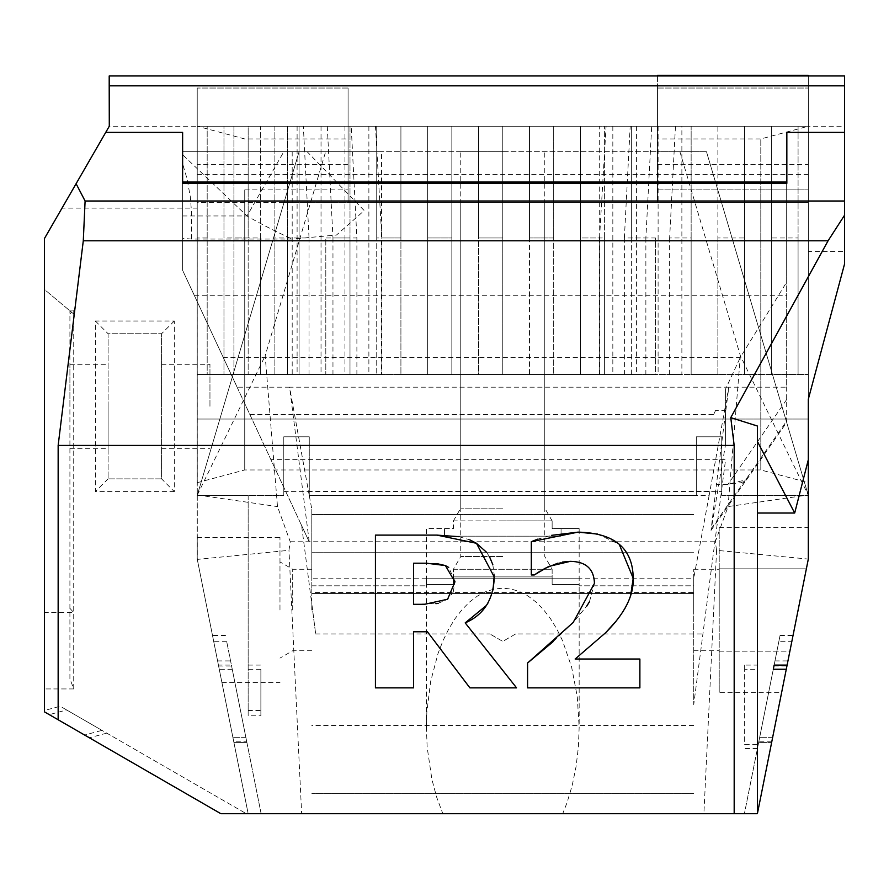 <?xml version="1.0" encoding="UTF-8"?>
<svg xmlns="http://www.w3.org/2000/svg" width="889" height="889" viewBox="0 0 889 889"><rect width="100%" height="100%" fill="white"/><g stroke="black" fill="none" stroke-linecap="round" stroke-linejoin="round"><path stroke-width="0.67" stroke-dasharray="4.45 3.33" d="M786.843 132.372L786.843 155.175M786.676 155.175L786.676 387.171L728.802 387.171L709.878 491.428L308.505 491.428L289.581 387.171L728.802 387.171L716.434 484.438L727.291 484.438L746.527 479.693L746.782 478.215L746.149 480.316L741.215 482.694L727.291 484.438M182.623 182.056L182.623 132.372M109.203 75.954L109.203 126.227L844.55 126.227L844.55 75.954L109.203 75.954M237.107 387.171L309.25 541.901L289.581 387.171L237.107 387.171L182.623 270.334L182.623 183.356L182.623 270.334L223.206 357.378L740.337 357.378L786.676 282.135L786.676 183.356M657.449 75.954L657.449 202.614L657.449 88.033L657.449 126.227L348.088 126.227L348.088 151.686L292.192 151.686L381.525 151.686L381.525 374.48L655.549 374.48L655.549 237.963L631.357 237.963L631.357 126.227L657.449 126.227L657.449 189.879L760.806 189.879L760.806 138.951L760.806 469.959L760.806 189.879L657.449 189.879L657.449 138.951L657.449 202.614L657.449 75.298L808.312 75.298L808.312 202.614L657.449 202.614L657.449 126.227L808.312 126.227L808.312 88.033L808.312 251.498L844.55 251.498L844.55 264L808.312 399.217L808.312 495.429L808.312 174.622L197.225 174.622L197.225 495.429L197.225 202.614L348.088 202.614L348.088 126.227L197.225 126.227L348.088 126.227L348.088 202.614L348.088 88.033L348.088 202.614L197.225 202.614L197.225 126.227L197.225 482.694L197.225 88.033L197.225 495.429L299.071 151.686L197.225 495.429L197.225 559.081L197.225 537.434L197.225 559.081L221.917 682.574L197.225 559.081L218.427 665.083L231.407 665.083L232.24 669.25L226.728 641.702L246.875 742.404L246.753 741.837L233.774 741.837L233.885 742.404L246.875 742.404L233.885 742.404L213.749 641.702L248.153 813.702L220.861 813.702L246.32 813.702L66.664 709.978L49.273 714.634L220.861 813.702L44.45 711.856L44.45 710.467L60.208 706.244L101.979 730.369L84.588 735.025M844.55 251.498L844.55 126.227M757.395 426.02L757.395 744.626L744.66 744.626L744.66 665.083L757.395 665.083M109.291 126.227L62.008 208.126L197.225 208.126L197.225 126.227L348.088 126.227L348.088 202.614L657.449 202.614L348.088 202.614L348.088 151.686L299.071 151.686L657.449 151.686L381.525 151.686M746.604 479.804L786.676 422.386L786.676 387.171M786.676 422.386L786.676 282.135M223.206 357.378L301.615 525.521L315.662 633.935L311.806 603.575L311.806 509.208L311.806 578.172L693.742 578.172L693.742 704.544L725.568 459.657L270.901 459.657M309.25 541.901L301.615 525.521M249.876 414.563L713.645 414.563L715.601 410.362L725.568 410.362L725.568 389.026L740.337 357.378M725.568 389.026L725.568 444.333L711.033 530.377L716.434 484.438M197.225 208.126L197.291 559.403L288.969 550.324L290.236 541.768L277.49 506.586L265.166 355.756L325.63 151.686M248.153 495.551L248.153 710.511L248.153 495.551L197.225 495.551M260.877 715.789L260.877 669.25L248.153 669.25L248.153 715.789L260.877 715.789L260.877 710.511L248.153 710.511M248.153 715.789L248.153 669.25M66.664 709.978L60.208 706.244M44.45 710.467L44.45 238.53L62.008 208.126M174.311 491.606L95.379 491.606L95.379 321.007L174.311 321.007L174.311 491.606L161.576 478.871L161.576 333.742L161.576 478.871L108.102 478.871L108.102 333.742L161.576 333.742L108.102 333.742L108.102 478.871L161.576 478.871M709.878 491.428L709.155 495.373L309.228 495.373L311.806 509.208M309.228 495.373L308.505 491.428M725.568 444.333L725.568 410.362M292.192 151.686L292.192 374.48L197.225 374.48L197.225 126.227L657.449 126.227L657.449 151.686L706.466 151.686L808.312 495.429L808.312 202.614L283.98 202.614M696.287 436.788L721.746 436.788L721.746 495.429L721.746 436.788L696.287 436.788L696.287 495.429L696.287 436.788L696.287 491.606L696.287 436.788L721.746 436.788L721.746 495.429L721.746 436.788L696.287 436.788L721.746 436.788L696.287 436.788L696.287 491.606L696.287 436.788L721.746 436.788L696.287 436.788L696.287 495.429L696.287 436.788M283.791 436.788L309.261 436.788L309.261 495.429L309.261 436.788L283.791 436.788L283.791 495.429L283.791 436.788L283.791 491.606L283.791 436.788L309.261 436.788L309.261 495.429L309.261 436.788L283.791 436.788L309.261 436.788L283.791 436.788L283.791 491.606L283.791 436.788L309.261 436.788L283.791 436.788L283.791 495.429L283.791 436.788M709.155 495.373L693.742 578.172L693.742 593.452L693.742 592.53L311.806 592.53L311.806 593.452L693.742 593.452L311.806 593.452L311.806 578.172M771.341 237.963L771.341 374.48L771.341 126.227L798.078 126.227L798.078 237.963L771.341 237.963L771.341 126.227L744.615 126.227L744.615 237.963L717.879 237.963L717.879 126.227L691.142 126.227L691.142 237.963L669.639 237.963L675.462 126.227L681.874 126.227L681.874 374.48L669.639 374.48L691.142 374.48L599.686 374.48L599.686 126.227L808.312 126.227L657.449 126.227L808.312 126.227L808.312 251.498M311.806 585.818L426.387 585.818L311.806 585.818L311.806 593.452L693.742 593.452L693.742 585.818L579.161 585.818L579.161 578.172L579.161 585.818L693.742 585.818L693.742 593.452L311.806 593.452L311.806 585.818M426.387 585.818L426.387 578.172L426.387 585.818M426.387 578.172L502.774 578.172L426.387 578.172L502.774 578.172L426.387 578.172L426.387 528.522L453.412 528.522L453.412 520.887L552.136 520.887L453.412 520.887L453.412 528.522L426.387 528.522M579.161 578.172L502.774 578.172L579.161 578.172L502.774 578.172L579.161 578.172L579.161 528.522L552.136 528.522L552.136 520.887L502.774 520.887L552.136 520.887L552.136 528.522L579.161 528.522M693.742 592.53L693.742 704.544M693.742 610.01L693.742 569.26L693.742 610.01M311.806 603.575L311.806 592.53M311.806 610.01L311.806 569.26L311.806 610.01M209.96 406.306L209.96 364.29L209.96 406.306M502.774 151.686L460.758 151.686L502.774 151.686M502.774 508.152L460.758 508.152L502.774 508.152M108.102 406.306L108.102 448.323L108.102 406.306M69.909 406.306L69.909 364.29L69.909 406.306M161.576 406.306L161.576 364.29L161.576 406.306M244.742 189.879L244.742 469.959L244.742 189.879L348.088 189.879L244.742 189.879M631.357 237.963L631.357 374.48L655.549 374.48L655.549 237.963M375.48 126.227L344.954 126.227L351.199 126.227L356.889 237.963L332.964 237.963L327.274 126.227L297.104 126.227L303.349 126.227L309.039 237.963L287.391 237.963L287.391 126.227L260.655 126.227L260.655 237.963L233.918 237.963L233.918 374.48L381.826 374.48L381.826 237.963L375.48 126.227L400.917 126.227L400.917 374.48L381.826 374.48M260.655 237.963L260.655 374.48L260.655 126.227L233.918 126.227L233.918 374.48L207.181 374.48L207.181 126.227L207.181 374.48L197.225 374.48L599.686 374.48M287.391 237.963L287.391 374.48L287.391 126.227L303.349 126.227M309.039 237.963L309.039 374.48M332.964 237.963L332.964 374.48M356.889 237.963L356.889 374.48M604.62 237.963L604.62 374.48L631.357 374.48L631.357 126.227L604.62 126.227L604.62 237.963L580.428 237.963L580.428 126.227L553.691 126.227L553.691 237.963L529.511 237.963L529.511 126.227L502.774 126.227L502.774 237.963L478.582 237.963L478.582 126.227L451.845 126.227L451.845 237.963L427.653 237.963L427.653 126.227L400.917 126.227L400.917 237.963L381.826 237.963M681.874 126.227L651.693 126.227L645.87 237.963L624.367 237.963L630.19 126.227L636.602 126.227L606.087 126.227L599.53 237.963L580.428 237.963L580.428 126.227L553.691 126.227L553.691 374.48L553.691 237.963L553.691 374.48L529.511 374.48L529.511 126.227L553.691 126.227L553.691 237.963L529.511 237.963L529.511 126.227L502.774 126.227L502.774 374.48L502.774 237.963L502.774 374.48L478.582 374.48L478.582 126.227L502.774 126.227L502.774 237.963L478.582 237.963L478.582 126.227L451.845 126.227L451.845 374.48L451.845 237.963L451.845 374.48L427.653 374.48L427.653 126.227L451.845 126.227L451.845 237.963L427.653 237.963L427.653 126.227L400.917 126.227L400.917 374.48L197.225 374.48L197.225 126.227L197.225 374.48L197.225 126.227L599.686 126.227M580.428 237.963L580.428 374.48L400.917 374.48L400.917 237.963L376.736 237.963L376.736 374.48L376.736 126.227L400.917 126.227L400.917 374.48L427.653 374.48L427.653 126.227L451.845 126.227L451.845 374.48L478.582 374.48L478.582 126.227L502.774 126.227L502.774 374.48L529.511 374.48L529.511 126.227L553.691 126.227L553.691 374.48L604.62 374.48L604.62 126.227L580.428 126.227L580.428 374.48L580.428 237.963M381.525 374.48L292.192 374.48M73.731 310.139L69.098 310.139L73.731 314.028L73.731 688.942L69.909 678.751L69.909 310.828L69.909 678.751L73.731 688.942L73.731 310.139L69.909 313.85M69.909 608.332L73.731 612.554L44.45 612.554L44.45 688.942L44.45 289.458L73.731 314.028M426.442 563.204L413.574 563.204L413.574 604.309L435.888 603.664M438.155 603.32L447.612 599.23L453.123 592.307M453.223 592.074L454.924 581.906M454.912 581.117L448.701 567.426M436.621 563.57L427.098 563.204M368.879 126.227L368.879 374.48M344.954 126.227L344.954 374.48M327.274 126.227L351.199 126.227M321.029 126.227L321.029 374.48M297.104 126.227L297.104 374.48M233.918 237.963L233.918 126.227L197.225 126.227L223.961 126.227L223.961 374.48L223.961 126.227L248.153 126.227L248.153 374.48L248.153 237.963L223.961 237.963M624.367 237.963L624.367 374.48L681.874 374.48M645.87 237.963L645.87 374.48M669.639 374.48L669.639 237.963M691.142 237.963L691.142 374.48L717.879 374.48L717.879 237.963M744.615 237.963L744.615 374.48L744.615 126.227L717.879 126.227L717.879 374.48L808.312 374.48L691.142 374.48L691.142 126.227L691.142 374.48M798.078 237.963L798.078 374.48L798.078 126.227L808.312 126.227L808.312 374.48L808.312 126.227L760.806 138.951L657.449 138.951M299.071 237.963L274.879 237.963L274.879 374.48L274.879 126.227L299.071 126.227L299.071 374.48L299.071 126.227L349.999 126.227L349.999 374.48L349.999 237.963L325.807 237.963L325.807 374.48L325.807 237.963M599.53 237.963L599.53 374.48L580.428 374.48L580.428 126.227L606.087 126.227M675.462 126.227L691.142 126.227M658.104 126.227L658.104 374.48M630.19 126.227L651.693 126.227M636.602 126.227L636.602 374.48L624.367 374.48M612.832 126.227L612.832 374.48L636.602 374.48M599.53 374.48L612.832 374.48M376.736 237.963L376.736 126.227L349.999 126.227L349.999 237.963M274.879 237.963L274.879 126.227L248.153 126.227L248.153 237.963M679.907 151.686L740.381 355.756L808.168 494.973L728.047 506.586L715.301 541.768L716.578 550.324L808.312 559.081L808.312 495.429L706.466 151.686L657.449 151.686L657.449 202.614L721.557 202.614M502.774 202.614L460.758 202.614L502.774 202.614M502.774 556.536L460.758 556.536L502.774 556.536M453.412 569.26L552.136 569.26L453.412 569.26L453.412 576.905L453.412 569.26L460.758 556.536L460.758 202.614M348.088 164.421L197.225 164.421M348.088 88.033L197.225 88.033L348.088 88.033M207.181 237.963L197.225 237.963M69.098 310.139L44.45 289.458L44.45 612.554M73.731 688.942L44.45 688.942L73.731 688.942M465.191 622.878L516.576 687.875L469.903 687.875L427.431 631.79L413.574 631.79L413.574 687.875L375.436 687.875L375.436 535.1L436.843 535.1M493.017 589.996L487.872 603.231M486.405 552.158L489.461 556.581M492.795 564.593L494.251 575.016M459.024 536.712L469.803 539.845M575.139 659.027L639.88 659.027L639.88 687.875L527.588 687.875L527.588 662.994M630.757 594.808L626.823 604.798M624.978 608.309L616.166 621.078M597.652 534.078L619.211 544.268M537.623 539.167L551.48 535.356M534.278 574.972L531.311 574.972L531.311 541.668M544.179 568.682L539.856 571.249M562.459 562.048L557.848 563.182M589.44 601.764L594.452 583.384C593.996 568.938 585.951 561.592 570.305 561.348M553.225 641.569L573.149 622.511L586.762 606.098M808.312 419.041L808.312 189.879L808.312 419.041L197.225 419.041L808.312 419.041M197.225 174.622L197.225 126.227L244.742 138.951L348.088 138.951M808.312 174.622L808.312 75.954M657.449 88.033L808.312 88.033L657.449 88.033M657.449 164.421L808.312 164.421M740.381 355.756L728.047 506.586M657.449 202.614L348.088 202.614M197.347 494.995L265.166 355.756M197.369 494.973L277.49 506.586M552.136 569.26L552.136 576.905L453.412 576.905L552.136 576.905L552.136 569.26L544.779 556.536L544.779 202.614M279.979 610.01L279.979 537.434L279.979 610.01M444.478 536.167L561.07 536.167L561.07 528.522L561.07 536.167L444.478 536.167L561.07 536.167L444.478 536.167L444.478 528.522L444.478 536.167M197.291 559.403L248.153 813.702L261.133 813.702L231.407 665.083M218.427 665.083L212.504 635.468L225.484 635.468M212.504 635.468L248.153 813.702L301.649 813.702L288.969 550.324M245.853 737.314L232.874 737.314L245.853 737.314M226.728 641.702L213.749 641.702M232.24 669.25L219.261 669.25M95.379 321.007L108.102 333.742M108.102 478.871L95.379 491.606M174.311 321.007L161.576 333.742M260.877 669.25L260.877 710.511M248.153 665.083L260.877 665.083M49.273 714.634L220.861 813.702L246.32 813.702L101.979 730.369M106.769 733.136L89.378 737.792M715.601 410.362L713.645 414.563M757.395 744.626L757.395 669.25L744.66 669.25L744.66 744.626M757.395 748.538L744.66 748.538M758.673 742.404L780.053 635.468L744.404 813.702L773.941 666.017L758.673 742.404L771.652 742.404L758.673 742.404M791.788 641.702L757.395 813.702L744.66 813.702L757.395 813.702L793.044 635.468L787.121 665.083L791.788 641.702L778.808 641.702M771.763 741.837L758.784 741.837M772.674 737.314L759.684 737.314L772.674 737.314M780.053 635.468L793.044 635.468M744.66 665.083L744.66 669.25M716.578 550.324L703.888 813.702L757.395 813.702L744.404 813.702L757.395 813.702L757.395 669.25M290.236 541.768L715.301 541.768M453.412 584.54L426.387 584.54L453.412 584.54L453.412 576.905L552.136 576.905L453.412 576.905L453.412 584.54M552.136 584.54L579.161 584.54L552.136 584.54L552.136 576.905L552.136 584.54M719.201 692.331L719.201 527.677L719.201 651.17L789.899 651.17L781.664 692.331L806.367 568.838L789.899 651.17L719.201 651.17L719.201 692.331L781.664 692.331M719.201 568.838L806.367 568.838L808.312 559.081L806.367 568.838L719.201 568.838M719.201 527.677L808.312 527.677M292.703 610.01L292.703 569.26L292.703 610.01M515.698 633.935L502.774 641.402L489.839 633.935L502.774 641.402L515.698 633.935L702.721 633.935M246.753 741.837L231.596 666.017L261.133 813.702L248.153 813.702L218.616 666.017L233.774 741.837M757.395 813.702L808.257 559.403M703.888 813.702L562.715 813.702L566.96 802.889L572.216 785.42L576.039 766.751L578.372 747.282L579.161 727.402L579.161 584.54M301.649 813.702L442.822 813.702L436.677 797.222L431.887 779.309L427.164 747.282L426.387 727.402L426.864 711.822L430.665 681.419L438.088 653.326L443.044 640.602L448.756 628.956L455.146 618.555L462.136 609.521L469.625 601.964L477.537 595.986L485.772 591.663L494.217 589.051L502.774 588.174L511.319 589.051L519.765 591.663L527.999 595.986L535.911 601.964L543.412 609.521L550.402 618.555L556.781 628.956L562.493 640.602L571.594 666.994L577.239 696.42L579.161 727.402M442.822 813.702L562.715 813.702M719.201 610.01L719.201 569.26L719.201 610.01M693.742 793.332L311.806 793.332L693.742 793.332M693.742 813.702L311.806 813.702L693.742 813.702M693.742 725.502L311.806 725.502M693.742 514.52L311.806 514.52L693.742 514.52M693.742 552.714L311.806 552.714L693.742 552.714M191.535 239.052L191.491 212.238L190.402 197.28L186.99 178.633L182.623 163.776L182.623 238.385L191.535 239.052L292.292 239.052L336.498 235.029L364.234 210.593L307.127 151.686L182.623 151.686L182.623 154.753L246.986 215.971L283.835 151.686M182.623 154.753L182.623 163.776M307.127 151.686L182.623 151.686L182.623 238.385M194.458 295.726L786.676 295.726M746.782 478.215L786.676 421.019M711.433 528.433L746.704 478.071M786.676 399.55L727.902 484.438M760.806 189.879L808.312 189.879L760.806 189.879M315.662 633.935L489.839 633.935M182.623 215.971L246.986 215.971A514.342 514.342 0 0 0 292.292 239.052M197.225 495.429L283.791 495.429L197.225 495.429M309.261 495.429L696.287 495.429L309.261 495.429M721.746 495.429L808.312 495.429L721.746 495.429M552.136 520.887L544.779 508.152L544.779 151.686M453.412 520.887L460.758 508.152L460.758 151.686M696.287 491.606L721.746 491.606L696.287 491.606M283.791 491.606L309.261 491.606L283.791 491.606M69.909 448.323L108.102 448.323M69.909 364.29L108.102 364.29M161.576 448.323L209.96 448.323M161.576 364.29L209.96 364.29M197.225 482.694L244.742 469.959L760.806 469.959L808.312 482.694M221.917 682.574L279.979 682.574M197.225 537.434L279.979 537.434M311.806 569.26L292.703 569.26L279.979 561.915M311.806 650.748L292.703 650.748L279.979 658.093M711.033 530.377L746.527 479.693M217.594 660.927L230.573 660.927M218.616 666.017L231.596 666.017M773.941 666.017L786.932 666.017M774.964 660.927L787.943 660.927M426.387 727.402L426.387 584.54M693.742 650.748L719.201 650.748M693.742 569.26L719.201 569.26"/><path stroke-width="1.33" d="M844.55 85.844L109.203 85.844L109.291 126.227L105.747 132.372L182.623 132.372L182.623 183.356L786.843 183.356L786.843 132.372L844.55 132.372L844.55 75.954L109.203 75.954L109.203 85.844M786.843 183.356L786.843 155.175L786.676 183.356M844.55 132.372L844.55 201.003L85.1 201.003L76.098 183.712L105.747 132.372M844.55 201.003L844.55 215.227L828.07 240.797L730.758 417.63L734.181 445.433L58.152 445.433L83.288 240.797L85.1 201.003M730.758 417.63L757.395 426.02L757.395 813.702L808.312 559.081L808.312 399.217L844.55 264L844.55 215.227M828.07 240.797L83.288 240.797M757.395 441.411L794.688 513.042L757.395 513.042M808.312 459.769L794.688 513.042M182.623 183.356L182.623 182.056L786.676 182.056M734.181 445.433L734.181 813.702L220.861 813.702L44.45 711.856L44.45 238.53L76.098 183.712M58.152 719.768L58.152 445.433M534.278 574.972L531.311 574.972L531.311 541.668L577.983 532.133C614.543 532.911 632.946 548.313 633.201 578.306C633.857 595.519 624.7 613.632 605.709 632.657L575.139 659.027L639.88 659.027L639.88 687.875L527.588 687.875L527.588 662.994L573.149 622.511L594.452 583.384C593.996 568.938 585.951 561.592 570.305 561.348L548.769 566.426L534.278 574.972L539.856 571.249M375.436 687.875L375.436 535.1L436.843 535.1L476.46 543.279L494.295 577.072C493.428 599.686 483.727 614.955 465.191 622.878L516.576 687.875L469.903 687.875L427.431 631.79L413.574 631.79L413.574 687.875L375.436 687.875M657.449 75.954L657.449 75.298L808.312 75.298L808.312 75.954M413.574 604.309L424.586 604.309L447.612 599.23L454.924 581.906L445.389 565.56L426.442 563.204L413.574 563.204L413.574 604.309M435.888 603.664L438.155 603.32M454.924 581.906L454.912 581.117M448.701 567.426L445.389 565.56L436.621 563.57M427.098 563.204L426.442 563.204M494.251 575.016L493.017 589.996M487.872 603.231L486.372 605.487L465.191 622.878M469.803 539.845L476.46 543.279L486.405 552.158M489.461 556.581L492.795 564.593M436.843 535.1L459.024 536.712M616.166 621.078L605.709 632.657L575.139 659.027M619.211 544.268L633.201 578.306L630.757 594.808M626.823 604.798L624.978 608.309M551.48 535.356L577.983 532.133L597.652 534.078M531.311 541.668L537.623 539.167M557.848 563.182L544.179 568.682M570.305 561.348L562.459 562.048M586.762 606.098L589.44 601.764M527.588 662.994L553.225 641.569M787.121 665.083L774.13 665.083L773.297 669.25L786.287 669.25M774.13 665.083L773.297 669.25M757.395 813.702L734.181 813.702"/></g></svg>
